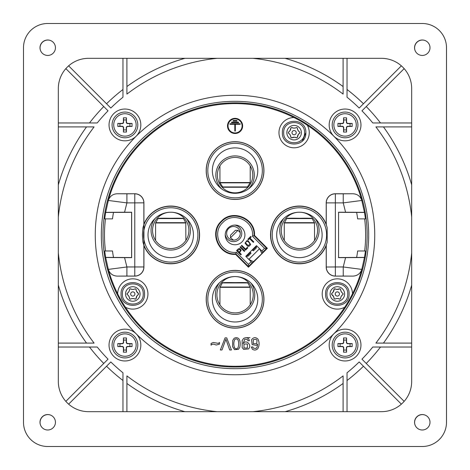 <?xml version="1.0" encoding="UTF-8"?>
<svg xmlns="http://www.w3.org/2000/svg" width="470" height="470" viewBox="0 0 470 470"><rect width="100%" height="100%" fill="white"/><g stroke="black" fill="none" stroke-linecap="round" stroke-linejoin="round"><path stroke-width="0.7" d="M225.23 234.93A9.841 9.841 0 0 1 235.071 225.089A9.841 9.841 0 0 1 244.911 234.93A9.841 9.841 0 0 1 235.071 244.77A9.841 9.841 0 0 1 225.23 234.93M245.775 256.344L252.237 262.8L261.908 253.6L261.755 253.277L262.942 252.096L256.479 245.634L245.775 256.344M264.528 248.313L266.666 248.313L262.912 252.067L261.843 250.998L264.528 248.313L252.455 236.24C254.376 220.777 233.185 211.018 222.733 222.627C211.171 233.055 220.935 254.252 236.381 252.32L248.454 264.387L248.454 267.224L235.582 254.352C218.738 255.709 208.751 232.48 221.335 221.194C232.615 208.609 255.85 218.597 254.487 235.441L267.36 248.313L248.454 267.224M125.39 307.174A131.336 131.336 0 0 0 344.751 307.174A15.14 15.14 0 0 1 323.09 299.096A15.14 15.14 0 0 1 334.646 279.074A15.14 15.14 0 0 1 352.477 293.791A131.336 131.336 0 0 0 361.8 269.398C360.326 273.658 357.329 275.896 352.811 276.113L335.292 276.113A9.083 9.083 -45 0 1 326.209 267.025L326.209 245.675A28.87 28.87 0 0 1 281.924 257.901A28.87 28.87 0 0 1 281.924 211.958A28.87 28.87 0 0 1 326.209 224.184L326.209 202.834A9.083 9.083 45 0 1 335.292 193.752L352.811 193.752C357.323 193.963 360.32 196.201 361.8 200.467A131.336 131.336 0 0 0 307.315 125.249A15.14 15.14 0 0 1 299.237 146.91A15.14 15.14 0 0 1 279.215 135.354A15.14 15.14 0 0 1 293.932 117.523A131.336 131.336 0 0 0 108.335 200.467C109.81 196.207 112.806 193.969 117.33 193.752L134.843 193.752A9.083 9.083 135 0 1 143.926 202.834L143.926 224.19A28.87 28.87 0 0 1 188.212 211.958A28.87 28.87 0 0 1 188.212 257.901A28.87 28.87 0 0 1 143.932 245.675L143.926 267.025A9.083 9.083 -135 0 1 134.843 276.113L117.33 276.113C112.812 275.902 109.816 273.663 108.335 269.398A131.336 131.336 0 0 0 117.665 293.791A15.14 15.14 0 0 1 135.489 279.074A15.14 15.14 0 0 1 147.045 299.096A15.14 15.14 0 0 1 125.39 307.174A131.336 131.336 0 0 1 117.665 293.791M206.201 299.272A28.87 28.87 0 0 0 249.505 324.277A28.87 28.87 0 0 0 249.505 274.269A28.87 28.87 0 0 0 206.201 299.272M206.201 170.587A28.87 28.87 0 0 1 249.505 145.583A28.87 28.87 0 0 1 249.505 195.591A28.87 28.87 0 0 1 206.201 170.587M322.12 234.93A22.707 22.707 0 0 1 299.413 257.642A22.707 22.707 0 0 1 276.701 234.93A22.707 22.707 0 0 1 299.413 212.223A22.707 22.707 0 0 1 322.12 234.93M193.434 234.93A22.707 22.707 0 0 1 170.728 257.642A22.707 22.707 0 0 1 148.015 234.93A22.707 22.707 0 0 1 170.728 212.223A22.707 22.707 0 0 1 193.434 234.93M212.358 170.587A22.707 22.707 0 0 1 235.071 147.88A22.707 22.707 0 0 1 257.777 170.587A22.707 22.707 0 0 1 235.071 193.299A22.707 22.707 0 0 1 212.358 170.587M131.6 257.542L105.668 257.396A131.336 131.336 0 0 1 104.716 250.98L112.483 250.98A123.633 123.633 0 0 0 113.493 257.396M113.493 212.464A123.633 123.633 0 0 0 112.483 218.885L104.716 218.885A131.336 131.336 0 0 1 105.668 212.464L131.6 212.317M131.665 212.223L131.665 257.642L131.665 212.223L124.568 212.223L126.906 202.893L108.335 200.467M124.568 257.642L105.685 257.501L108.335 269.392L126.906 266.966L134.784 266.966L134.784 276.055L126.906 276.055L126.906 266.966L124.568 257.642L131.665 257.642M356.642 257.396A123.633 123.633 0 0 0 357.658 250.98L365.419 250.98A131.336 131.336 0 0 1 364.467 257.396L338.57 257.542L338.57 212.317L364.467 212.464A131.336 131.336 0 0 1 365.419 218.885L357.658 218.885A123.633 123.633 0 0 0 356.642 212.464M338.57 257.542L338.57 212.317M338.471 257.642L345.568 257.642L343.235 266.966L361.8 269.398L364.45 257.501L345.568 257.642M361.8 200.467L343.235 202.893L335.351 202.893L335.351 193.81L343.235 193.81L343.235 202.893L345.568 212.223L338.471 212.223M352.811 276.113L343.235 276.055L343.235 266.966L335.351 266.966L335.351 276.055A9.083 9.083 -135 0 1 326.268 266.966L326.268 245.205L327.179 242.138L327.179 227.721L326.268 224.66L326.268 202.893L335.351 202.893L335.351 266.966L326.209 267.025M293.932 117.523A131.336 131.336 0 0 1 307.315 125.249M361.806 200.473L364.45 212.358L345.568 212.223M124.568 212.223L105.685 212.358L108.335 200.473M117.33 193.752L126.906 193.81L126.906 202.893L134.784 202.893L134.784 193.81A9.083 9.083 45 0 1 143.867 202.893L143.867 224.66L142.962 227.727L142.416 234.93L142.962 242.138L143.867 245.199L143.867 266.966L134.784 266.966L134.784 202.893L143.926 202.834M352.477 293.791A131.336 131.336 0 0 1 344.751 307.174M235.582 254.352L236.381 252.32M252.455 236.24L254.487 235.441M248.988 259.552L253.418 261.62M248.83 259.393L259.534 248.689M259.693 248.847L261.755 253.277M326.209 245.675L326.268 245.205M326.209 224.184L326.268 224.66M143.926 224.19L143.926 245.675M252.208 262.771L248.454 266.531L235.775 253.853C219.314 255.375 209.338 232.65 221.652 221.564C232.744 209.338 255.474 219.026 253.994 235.635L266.666 248.313L267.36 248.313M212.358 299.272A22.707 22.707 0 0 0 246.421 318.942A22.707 22.707 0 0 0 246.421 279.609A22.707 22.707 0 0 0 212.358 299.272M219.496 344.175L219.496 342.483L218.333 343.376L213.333 342.501L211.042 343.441L211.042 345.191L212.064 344.381L213.75 344.134L216.159 345.021L219.496 344.175M231.428 349.991L226.734 337.877L225.089 337.877L220.348 349.991L221.981 349.991L225.905 339.211L229.689 349.991L231.428 349.991M237.979 339.886C238.936 342.483 238.913 345.174 237.908 347.941C236.833 349.139 235.705 349.098 234.536 347.823C233.602 345.191 233.602 342.548 234.536 339.886C235.682 338.565 236.827 338.565 237.979 339.886M239.765 347.312C240.546 343.993 240.293 341.202 239.013 338.929C237.509 337.46 235.858 337.278 234.054 338.388L232.744 340.409L232.579 346.719L234.548 349.651L238.454 349.333L239.765 347.312M227.498 125.925A7.567 7.567 0 0 0 238.854 132.481A7.567 7.567 0 0 0 238.854 119.368A7.567 7.567 0 0 0 227.498 125.925M228.044 125.925A7.027 7.027 0 0 0 238.584 132.011A7.027 7.027 0 0 0 238.584 119.838A7.027 7.027 0 0 0 228.044 125.925M243.989 348.059L243.971 344.022L247.39 344.022L247.355 348L243.989 348.059M247.966 340.815L249.394 340.68C248.518 337.736 246.603 336.972 243.654 338.394L242.156 340.486L242.162 347.589L243.648 349.404L248.53 348.916C252.331 344.962 245.916 339.011 243.143 343.582L244.753 339.211L247.273 339.352L247.966 340.815M257.055 340.333L256.679 343.699L253.283 343.699L253.295 339.657L256.144 339.264L257.055 340.333M252.79 346.907L251.309 347.024L252.402 349.239C254.329 350.473 256.121 350.279 257.795 348.652C259.481 345.491 259.522 342.283 257.918 339.04C255.586 337.025 253.477 337.243 251.585 339.693L252.143 344.639L256.297 345.338L257.613 344.128L257.19 346.925L256.085 348.423L253.348 348.182L252.79 346.907M236.962 121.06L236.962 120.52L233.179 120.52L233.179 121.06L236.962 121.06M238.584 122.682L238.584 122.141L231.551 122.141L231.551 122.682L238.584 122.682M240.205 124.303L240.205 123.763L229.936 123.763L229.936 124.303L234.8 124.303L234.8 131.06L235.341 131.06L235.341 124.303L240.205 124.303M239.994 251.209L239.054 252.149L237.52 250.616L239.494 249.223L240.452 250.34L239.994 251.209M236.533 250.592L240.816 254.875L241.298 254.393L239.559 252.654L241.18 250.275L239.859 248.577L238.501 248.706L236.533 250.592M240.006 247.12L244.288 251.403L244.77 250.921L240.487 246.638L240.006 247.12M241.316 245.81L245.599 250.093L247.872 247.819L247.367 247.314L245.575 249.106L241.797 245.328L241.316 245.81M248.295 245.681L245.71 243.066C245.828 241.633 246.621 241.11 248.084 241.504L250.069 243.895L248.295 245.681M245.035 243.149L247.49 246.168L248.906 246.351L250.733 244.576L248.283 240.84L246.879 240.663L245.035 243.149M249.552 238.584L253.33 242.361L253.812 241.88L250.034 238.102L251.238 236.904L250.733 236.398L247.849 239.283L248.354 239.788L249.552 238.584M312.103 218.579C312.568 218.227 308.338 218.127 299.413 218.28L299.413 218.28C290.483 218.127 286.254 218.227 286.718 218.579L312.103 218.579L314.471 222.68L299.413 222.68L314.471 222.68L314.553 240.434A18.166 18.166 130 0 0 299.413 212.223A18.166 18.166 130 0 0 281.242 230.388A18.166 18.166 130 0 0 299.413 248.56A18.166 18.166 130 0 0 317.579 230.388A18.166 18.166 130 0 0 283.404 221.799A18.166 18.166 130 0 0 284.274 240.434L284.274 222.98L314.553 222.98M122.394 293.973C121.765 307.398 143.838 307.398 143.209 293.973C143.838 280.555 121.765 280.555 122.394 293.973M121.066 293.973C120.314 309.101 145.289 309.101 144.537 293.973C145.289 278.851 120.314 278.851 121.066 293.973M126.929 294.255A0.452 0.452 0 0 0 127.047 294.361L128.169 295.295L129.138 296.776L129.591 298.767L130.255 299.149L131.624 298.644L133.398 298.55L135.342 299.149L136.012 298.767L137.058 295.748L138.556 294.361L138.556 293.591L136.465 291.177L136.012 289.185L135.342 288.797L133.974 289.303L132.205 289.403L130.255 288.797L129.591 289.185A5.417 5.417 0 0 1 127.047 293.591A0.452 0.452 0 0 0 126.935 293.691M129.591 289.185L129.344 290.625L128.545 292.205L127.047 293.591L127.047 294.361A5.417 5.417 0 0 1 129.591 298.767M130.255 299.149A5.417 5.417 0 0 1 135.342 299.149M136.012 298.767A5.417 5.417 0 0 1 138.556 294.361M138.556 293.591A5.417 5.417 0 0 1 136.012 289.185M135.342 288.797A5.417 5.417 0 0 1 130.255 288.797M136.006 300.5A7.267 7.267 0 0 1 125.531 293.973A7.267 7.267 0 0 1 139.731 291.8A7.267 7.267 0 0 1 136.006 300.5M134.919 293.973A2.121 2.121 0 0 1 131.741 295.812A2.121 2.121 0 0 1 131.741 292.14A2.121 2.121 0 0 1 134.919 293.973M222.903 187.242L222.375 186.937L247.761 186.937L247.238 187.242L222.903 187.242L220.013 182.842L250.128 182.842L250.21 182.536L219.931 182.536L220.013 182.842M283.704 132.663C283.081 146.082 305.147 146.082 304.519 132.663C305.147 119.245 283.081 119.245 283.704 132.663M282.382 132.663C281.63 147.792 306.599 147.792 305.847 132.663C306.599 117.535 281.63 117.535 282.382 132.663M288.357 132.276L288.357 133.051L289.479 133.979L290.448 135.466L290.901 137.452L291.57 137.839L294.708 137.24L296.658 137.839L297.322 137.452L298.374 134.438L299.866 133.051L299.866 132.276L298.744 131.347L297.78 129.861L297.322 127.875L296.658 127.488L295.289 127.993L293.521 128.087L291.57 127.488L290.901 127.875A5.417 5.417 0 0 1 288.357 132.276L289.855 130.889L290.901 127.875M288.357 133.051A5.417 5.417 0 0 1 290.901 137.452M291.57 137.839A5.417 5.417 0 0 1 296.658 137.839M297.322 137.452A5.417 5.417 0 0 1 299.866 133.051M299.866 132.276A5.417 5.417 0 0 1 297.322 127.875M296.658 127.488A5.417 5.417 0 0 1 291.57 127.488M297.316 139.185A7.267 7.267 0 0 1 286.847 132.663A7.267 7.267 0 0 1 301.047 130.484A7.267 7.267 0 0 1 297.316 139.185M296.235 132.663A2.121 2.121 0 0 1 293.051 134.496A2.121 2.121 0 0 1 293.051 130.83A2.121 2.121 0 0 1 296.235 132.663M302.41 140.959L305.847 132.663L302.41 140.959M244.67 187.242L235.071 187.242M422.277 446.5L47.723 446.5A24.223 24.223 0 0 1 23.5 422.277L23.5 47.723A24.223 24.223 0 0 1 47.723 23.5L422.277 23.5A24.223 24.223 0 0 1 446.5 47.723L446.5 422.277A24.223 24.223 0 0 1 422.277 446.5M381.399 411.679A30.28 30.28 0 0 0 411.679 381.399L411.679 88.601A30.28 30.28 0 0 0 381.399 58.321L88.601 58.321A30.28 30.28 0 0 0 58.321 88.601L58.321 381.399A30.28 30.28 0 0 0 88.601 411.679L381.399 411.679M47.723 414.558A7.72 7.72 0 0 0 41.037 426.137A7.72 7.72 0 0 0 54.408 426.137A7.72 7.72 0 0 0 47.723 414.558M47.723 40.003A7.72 7.72 0 0 0 41.037 51.583A7.72 7.72 0 0 0 54.408 51.583A7.72 7.72 0 0 0 47.723 40.003M422.277 414.558A7.72 7.72 0 0 0 415.592 426.137A7.72 7.72 0 0 0 428.963 426.137A7.72 7.72 0 0 0 422.277 414.558M422.277 40.003A7.72 7.72 0 0 0 415.592 51.583A7.72 7.72 0 0 0 428.963 51.583A7.72 7.72 0 0 0 422.277 40.003M249.964 337.671L245.916 337.671M226.37 282.922L222.375 282.922L220.013 287.023L235.071 287.023L220.013 287.023L219.931 287.323L250.21 287.323L250.128 287.023L235.071 287.023L250.128 287.023L247.761 282.922C248.225 282.576 243.995 282.47 235.071 282.623L235.071 282.623C226.141 282.47 221.911 282.57 222.375 282.922L247.761 282.922L243.766 282.922L244.453 282.658M183.417 218.579C183.882 218.227 179.652 218.127 170.728 218.28L170.728 218.28C161.797 218.127 157.567 218.227 158.032 218.579L183.417 218.579L185.785 222.68L170.728 222.68L185.785 222.68L185.867 240.434A18.166 18.166 130 0 0 170.728 212.223A18.166 18.166 130 0 0 152.556 230.388A18.166 18.166 130 0 0 170.728 248.56A18.166 18.166 130 0 0 188.893 230.388A18.166 18.166 130 0 0 154.718 221.799A18.166 18.166 130 0 0 155.588 240.434L155.588 222.98L185.867 222.98M132.052 346.578L132.052 343.552L127.963 343.552A1.516 1.516 135 0 1 126.448 342.037L126.448 337.948L123.422 337.948L123.422 342.037A1.516 1.516 45 0 1 121.906 343.552L117.817 343.552L117.817 346.578L121.906 346.578A1.516 1.516 -45 0 1 123.422 348.094L123.422 352.183L126.448 352.183L126.448 348.094A1.516 1.516 -135 0 1 127.963 346.578L132.052 346.578L129.931 346.378L129.931 343.746L127.764 343.746A1.516 1.516 135 0 1 126.254 342.236L126.254 340.069L123.622 340.069L123.622 342.236A1.516 1.516 45 0 1 122.106 343.746L119.938 343.746L119.938 346.378L122.106 346.378A1.516 1.516 -45 0 1 123.622 347.894L123.622 350.062L126.254 350.062L126.254 347.894A1.516 1.516 -135 0 1 127.764 346.378L129.931 346.378M132.052 343.552L129.931 343.746M117.817 343.552L119.938 343.746M117.817 346.578L119.938 346.378M123.422 352.183L123.622 350.062M126.448 352.183L126.254 350.062M126.448 337.948L126.254 340.069M123.422 337.948L123.622 340.069M136.141 345.062A11.204 11.204 0 0 0 119.333 335.363A11.204 11.204 0 0 0 119.333 354.768A11.204 11.204 0 0 0 136.141 345.062M352.183 126.448L352.183 123.422L348.094 123.422A1.516 1.516 135 0 1 346.578 121.906L346.578 117.817L343.552 117.817L343.552 121.906A1.516 1.516 45 0 1 342.037 123.422L337.948 123.422L337.948 126.448L342.037 126.448A1.516 1.516 -45 0 1 343.552 127.963L343.552 132.052L346.578 132.052L346.578 127.963A1.516 1.516 -135 0 1 348.094 126.448L352.183 126.448L350.062 126.254L350.062 123.622L347.894 123.622A1.516 1.516 135 0 1 346.378 122.106L346.378 119.938L343.746 119.938L343.746 122.106A1.516 1.516 45 0 1 342.236 123.622L340.069 123.622L340.069 126.254L342.236 126.254A1.516 1.516 -45 0 1 343.746 127.764L343.746 129.931L346.378 129.931L346.378 127.764A1.516 1.516 -135 0 1 347.894 126.254L350.062 126.254M352.183 123.422L350.062 123.622M337.948 123.422L340.069 123.622M337.948 126.448L340.069 126.254M343.552 132.052L343.746 129.931M346.578 132.052L346.378 129.931M346.578 117.817L346.378 119.938M343.552 117.817L343.746 119.938M356.266 124.938A11.204 11.204 0 0 0 339.463 115.232A11.204 11.204 0 0 0 339.463 134.637A11.204 11.204 0 0 0 356.266 124.938M132.052 126.448L132.052 123.422L127.963 123.422A1.516 1.516 135 0 1 126.448 121.906L126.448 117.817L123.422 117.817L123.422 121.906A1.516 1.516 45 0 1 121.906 123.422L117.817 123.422L117.817 126.448L121.906 126.448A1.516 1.516 -45 0 1 123.422 127.963L123.422 132.052L126.448 132.052L126.448 127.963A1.516 1.516 -135 0 1 127.963 126.448L132.052 126.448L129.931 126.254L129.931 123.622L127.764 123.622A1.516 1.516 135 0 1 126.254 122.106L126.254 119.938L123.622 119.938L123.622 122.106A1.516 1.516 45 0 1 122.106 123.622L119.938 123.622L119.938 126.254L122.106 126.254A1.516 1.516 -45 0 1 123.622 127.764L123.622 129.931L126.254 129.931L126.254 127.764A1.516 1.516 -135 0 1 127.764 126.254L129.931 126.254M132.052 123.422L129.931 123.622M117.817 123.422L119.938 123.622M117.817 126.448L119.938 126.254M123.422 132.052L123.622 129.931M126.448 132.052L126.254 129.931M126.448 117.817L126.254 119.938M123.422 117.817L123.622 119.938M136.141 124.938A11.204 11.204 0 0 0 119.333 115.232A11.204 11.204 0 0 0 119.333 134.637A11.204 11.204 0 0 0 136.141 124.938M326.926 293.973C326.303 307.398 348.37 307.398 347.747 293.973C348.37 280.555 326.303 280.555 326.926 293.973M325.604 293.973C324.852 309.101 349.821 309.101 349.069 293.973C349.821 278.851 324.852 278.851 325.604 293.973M334.158 289.026A0.452 0.452 0 0 0 334.129 289.185A5.417 5.417 0 0 1 331.585 293.591L331.585 294.361L333.671 296.776L334.129 298.767L334.793 299.149L336.162 298.644L337.93 298.55L339.88 299.149L340.544 298.767L340.797 297.328L341.596 295.748L343.088 294.361L343.088 293.591L341.972 292.657L341.003 291.177L340.544 289.185L339.88 288.797L336.743 289.403L334.793 288.797A0.452 0.452 0 0 0 334.652 288.75M331.585 294.361A5.417 5.417 0 0 1 334.129 298.767M334.793 299.149A5.417 5.417 0 0 1 339.88 299.149M340.544 298.767A5.417 5.417 0 0 1 343.088 294.361M343.088 293.591A5.417 5.417 0 0 1 340.544 289.185M339.88 288.797A5.417 5.417 0 0 1 334.793 288.797L334.129 289.185L333.077 292.205L331.585 293.591M340.544 300.5A7.267 7.267 0 0 1 330.069 293.973A7.267 7.267 0 0 1 344.269 291.8A7.267 7.267 0 0 1 340.544 300.5M339.457 293.973A2.121 2.121 0 0 1 336.279 295.812A2.121 2.121 0 0 1 336.279 292.14A2.121 2.121 0 0 1 339.457 293.973M102.977 234.93A132.094 132.094 0 0 1 301.117 120.537A132.094 132.094 0 0 1 301.117 349.328A132.094 132.094 0 0 1 102.977 234.93M58.321 343.094L94.1 343.094A177.589 177.589 0 0 1 58.321 252.936M58.321 126.906L94.1 126.906A177.589 177.589 0 0 0 58.321 217.064M68.626 404.159L110.826 361.959A177.589 177.589 0 0 0 122.97 372.786L122.97 411.679M65.841 401.374L108.041 359.174A177.589 177.589 0 0 1 97.214 347.03L58.321 347.03M65.841 68.626L108.041 110.826A177.589 177.589 0 0 0 97.214 122.97L58.321 122.97M68.626 65.841L110.826 108.041A177.589 177.589 0 0 1 122.97 97.214L122.97 58.321M126.906 411.679L126.906 375.9A177.589 177.589 0 0 0 217.064 411.679M126.906 58.321L126.906 94.1A177.589 177.589 0 0 1 217.064 58.321M343.094 411.679L343.094 375.9A177.589 177.589 0 0 1 252.936 411.679M411.679 343.094L375.9 343.094A177.589 177.589 0 0 0 411.679 252.936M411.679 126.906L375.9 126.906A177.589 177.589 0 0 1 411.679 217.064M401.374 65.841L359.174 108.041A177.589 177.589 0 0 0 347.03 97.214L347.03 58.321M404.159 68.626L361.959 110.826A177.589 177.589 0 0 1 372.786 122.97L411.679 122.97M404.159 401.374L361.959 359.174A177.589 177.589 0 0 0 372.786 347.03L411.679 347.03M401.374 404.159L359.174 361.959A177.589 177.589 0 0 1 347.03 372.786L347.03 411.679M343.094 58.321L343.094 94.1A177.589 177.589 0 0 0 252.936 58.321M445.425 40.579A24.223 24.223 0 0 0 429.445 24.587M235 101.32A133.68 133.68 0 0 1 350.773 301.84A133.68 133.68 0 0 1 119.227 301.84A133.68 133.68 0 0 1 235 101.32A133.68 133.68 0 0 1 350.773 301.84A133.68 133.68 0 0 1 119.227 301.84A133.68 133.68 0 0 1 235 101.32M103.758 363.457A183.641 183.641 0 0 1 89.488 347.03M122.97 380.512A183.641 183.641 0 0 1 106.543 366.242M184.904 411.679A183.641 183.641 0 0 1 126.906 383.461M343.094 383.461A183.641 183.641 0 0 1 285.096 411.679M363.457 366.242A183.641 183.641 0 0 1 347.03 380.512M380.512 347.03A183.641 183.641 0 0 1 366.242 363.457M411.679 285.096A183.641 183.641 0 0 1 383.461 343.094M383.461 126.906A183.641 183.641 0 0 1 411.679 184.904M366.242 106.543A183.641 183.641 0 0 1 380.512 122.97M347.03 89.488A183.641 183.641 0 0 1 363.457 103.758M285.096 58.321A183.641 183.641 0 0 1 343.094 86.539M89.488 122.97A183.641 183.641 0 0 1 103.758 106.543M126.906 86.539A183.641 183.641 0 0 1 184.904 58.321M106.543 103.758A183.641 183.641 0 0 1 122.97 89.488M58.321 184.904A183.641 183.641 0 0 1 86.539 126.906M86.539 343.094A183.641 183.641 0 0 1 58.321 285.096M50.167 40.397A7.82 7.82 0 0 0 40.397 50.161M424.716 40.397A7.82 7.82 0 0 0 414.951 50.161M50.167 414.951A7.82 7.82 0 0 0 40.397 424.71M424.716 414.951A7.82 7.82 0 0 0 414.951 424.71M136.177 333.823A15.898 15.898 0 0 0 109.581 340.95A15.898 15.898 0 0 0 129.05 360.42A15.898 15.898 0 0 0 136.177 333.823M124.938 357.934A12.866 12.866 0 0 0 136.083 338.629A12.866 12.866 0 0 0 113.793 338.629A12.866 12.866 0 0 0 124.938 357.934M136.177 113.693A15.898 15.898 0 0 0 110.25 118.851A15.898 15.898 0 0 0 124.938 140.83A15.898 15.898 0 0 0 136.177 113.693M124.938 137.804A12.866 12.866 0 0 0 136.083 118.499A12.866 12.866 0 0 0 113.793 118.499A12.866 12.866 0 0 0 124.938 137.804M356.307 333.823A15.898 15.898 0 0 0 330.381 338.982A15.898 15.898 0 0 0 345.062 360.96A15.898 15.898 0 0 0 356.307 333.823M345.062 357.934A12.866 12.866 0 0 0 356.207 338.629A12.866 12.866 0 0 0 333.917 338.629A12.866 12.866 0 0 0 345.062 357.934M356.307 113.693A15.898 15.898 0 0 0 330.381 118.851A15.898 15.898 0 0 0 345.062 140.83A15.898 15.898 0 0 0 356.307 113.693M345.062 137.804A12.866 12.866 0 0 0 356.207 118.499A12.866 12.866 0 0 0 333.917 118.499A12.866 12.866 0 0 0 345.062 137.804M249.964 252.155L251.009 253.248L248.113 256.038M248.125 256.132L251.009 253.248L250.093 252.02L251.015 253.042L250.093 252.02L250.504 252.478L246.738 256.232L248.025 256.232M252.161 249.958L253.389 250.868L256.373 247.884L253.389 250.868L252.29 249.823M225.236 234.595A8.325 8.325 0 0 0 239.353 239.212A8.325 8.325 0 0 0 234.73 225.095M238.278 238.143A6.815 6.815 0 0 0 235.229 226.746A6.815 6.815 0 0 0 226.881 235.088A6.815 6.815 0 0 0 238.278 238.143M250.91 253.348L248.301 255.956M256.097 248.16L253.483 250.774L256.097 248.16M230.464 237.82L230.464 235.253L235.388 230.329L237.961 230.329L230.464 237.82L233.49 240.141M352.183 346.578L352.183 343.552L348.094 343.552A1.516 1.516 135 0 1 346.578 342.037L346.578 337.948L343.552 337.948L343.552 342.037A1.516 1.516 45 0 1 342.037 343.552L337.948 343.552L337.948 346.578L342.037 346.578A1.516 1.516 -45 0 1 343.552 348.094L343.552 352.183L346.578 352.183L346.578 348.094A1.516 1.516 -135 0 1 348.094 346.578L352.183 346.578L350.062 346.378L350.062 343.746L347.894 343.746A1.516 1.516 135 0 1 346.378 342.236L346.378 340.069L343.746 340.069L343.746 342.236A1.516 1.516 45 0 1 342.236 343.746L340.069 343.746L340.069 346.378L342.236 346.378A1.516 1.516 -45 0 1 343.746 347.894L343.746 350.062L346.378 350.062L346.378 347.894A1.516 1.516 -135 0 1 347.894 346.378L350.062 346.378M352.183 343.552L350.062 343.746M337.948 343.552L340.069 343.746M337.948 346.578L340.069 346.378M343.552 352.183L343.746 350.062M346.578 352.183L346.378 350.062M346.578 337.948L346.378 340.069M343.552 337.948L343.746 340.069M356.266 345.062A11.204 11.204 0 0 0 339.463 335.363A11.204 11.204 0 0 0 339.463 354.768A11.204 11.204 0 0 0 356.266 345.062M105.48 218.885A130.578 130.578 0 0 0 105.48 250.98M364.655 250.98A130.578 130.578 0 0 0 364.655 218.885M248.454 188.934A19.229 19.229 0 0 0 235.071 155.905A19.229 19.229 0 0 0 221.681 188.934M235.071 157.415A17.713 17.713 0 0 0 219.731 183.987A17.713 17.713 0 0 0 250.41 183.987A17.713 17.713 0 0 0 235.071 157.415M155.018 218.526A19.681 19.681 130 0 0 170.728 250.069A19.681 19.681 130 0 0 186.431 218.526M219.361 282.87A19.681 19.681 130 0 0 235.071 314.412A19.681 19.681 130 0 0 250.774 282.87M235.071 312.903A18.166 18.166 130 0 0 253.236 294.731A18.166 18.166 130 0 0 235.071 276.566A18.166 18.166 130 0 0 216.899 294.731A18.166 18.166 130 0 0 235.071 312.903M250.21 287.323L250.21 304.777A18.166 18.166 130 0 0 235.071 276.566A18.166 18.166 130 0 0 219.931 304.777L219.931 287.323L222.375 282.922C221.911 282.57 226.141 282.47 235.071 282.623C243.995 282.47 248.225 282.576 247.761 282.922M283.704 218.526A19.681 19.681 130 0 0 299.413 250.069A19.681 19.681 130 0 0 315.117 218.526M251.139 261.702L248.454 264.387M272.242 234.93A27.172 27.172 0 0 0 312.997 258.465A27.172 27.172 0 0 0 312.997 211.4A27.172 27.172 0 0 0 272.242 234.93M143.556 234.93A27.172 27.172 0 0 0 184.311 258.459A27.172 27.172 0 0 0 184.311 211.4A27.172 27.172 0 0 0 143.556 234.93M207.805 170.587A27.266 27.266 0 0 1 248.701 146.975A27.266 27.266 0 0 1 248.701 194.198A27.266 27.266 0 0 1 207.805 170.587M343.235 276.055L335.292 276.113M327.179 242.138A28.688 28.688 0 0 1 270.726 234.93A28.688 28.688 0 0 1 327.179 227.721M335.292 193.752L335.351 193.81A9.083 9.083 135 0 0 326.268 202.893L326.209 202.834M126.906 193.81L134.843 193.752M142.962 227.727A28.682 28.682 0 0 1 187.113 211.388A28.682 28.682 0 0 1 187.119 258.471A28.682 28.682 0 0 1 142.962 242.138M134.843 276.113L134.784 276.055A9.083 9.083 -45 0 0 143.867 266.966L143.926 267.025M206.289 170.587A28.776 28.776 0 0 1 249.458 145.665A28.776 28.776 0 0 1 249.458 195.508A28.776 28.776 0 0 1 206.289 170.587M352.811 193.752L343.235 193.81M117.33 276.113L126.906 276.055M206.289 299.272A28.776 28.776 0 0 1 249.458 274.351A28.776 28.776 0 0 1 249.458 324.194A28.776 28.776 0 0 1 206.289 299.272M207.805 299.272A27.266 27.266 0 0 0 248.701 322.884A27.266 27.266 0 0 0 248.701 275.661A27.266 27.266 0 0 0 207.805 299.272M299.413 222.68L284.356 222.68L299.413 222.68M290.713 218.579L286.718 218.579L284.274 222.98L286.718 218.579C286.254 218.227 290.483 218.127 299.413 218.28L311.581 218.28M170.728 222.68L155.67 222.68L170.728 222.68M162.027 218.579L158.032 218.579L155.588 222.98L158.032 218.579C157.567 218.227 161.797 218.127 170.728 218.28L182.895 218.28M235 95.263A139.737 139.737 0 0 1 356.019 304.871A139.737 139.737 0 0 1 113.981 304.871A139.737 139.737 0 0 1 235 95.263M255.944 246.174L256.373 246.597L252.613 250.369M131.6 212.287L131.6 257.572M308.109 218.579L308.796 218.315M247.238 187.242L250.128 182.842M250.21 182.536L250.21 165.934M219.931 182.536L219.931 165.934M225.682 282.658L244.67 282.623L225.682 282.658M179.422 218.579L180.11 218.315M161.339 218.315L180.327 218.28L161.339 218.315M256.373 246.597L256.373 247.884M246.309 255.809L246.738 256.232M237.961 230.329L240.241 232.609M155.588 222.98L155.588 240.434M284.274 222.98L284.274 240.434M219.931 287.323L219.931 304.777"/></g></svg>
